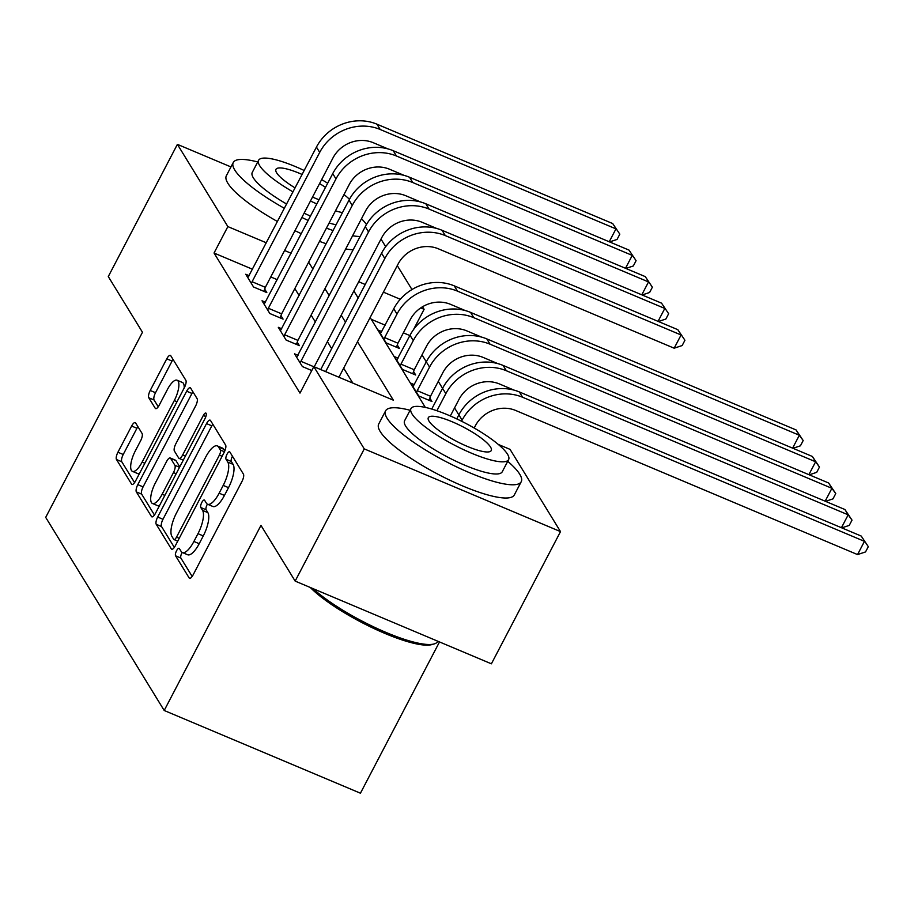 <?xml version="1.0" encoding="UTF-8"?>
<svg xmlns="http://www.w3.org/2000/svg" width="914" height="914" viewBox="0 0 914 914"><rect width="100%" height="100%" fill="white"/><g stroke="black" fill="none" stroke-linecap="round" stroke-linejoin="round"><path stroke-width="1.37" d="M176.573 550.719A4.204 1.428 -67.1 0 0 175.568 555.815L189.152 577.945A6.01 2.045 -67.1 0 0 189.529 578.299A6.01 2.045 -67.1 0 0 193.14 574.837L241.993 481.404A6.01 2.045 -67.1 0 0 243.432 474.126L229.848 451.996A4.204 1.428 -67.1 0 0 229.585 451.756A4.204 1.428 -67.1 0 0 227.049 454.178A4.204 1.428 -67.1 0 0 226.044 459.262L227.803 462.13A19.228 6.547 -67.1 0 1 223.21 485.403L219.143 493.194A19.228 6.547 -67.1 0 1 207.581 504.242A19.228 6.547 -67.1 0 1 206.37 503.134L204.61 500.278A4.204 1.428 -67.1 0 0 204.348 500.027A4.204 1.428 -67.1 0 0 201.811 502.449A4.204 1.428 -67.1 0 0 200.806 507.544L202.565 510.4A19.228 6.547 -67.1 0 1 197.972 533.685L193.905 541.465A19.228 6.547 -67.1 0 1 182.343 552.524A19.228 6.547 -67.1 0 1 181.132 551.416L179.373 548.549A4.204 1.428 -67.1 0 0 179.11 548.309A4.204 1.428 -67.1 0 0 176.573 550.719M182.172 552.433A4.204 1.428 -67.1 0 0 181.886 552.959A4.204 1.428 -67.1 0 0 180.881 558.054L192.168 576.448M232.453 456.235A4.204 1.428 -67.1 0 0 232.362 456.406A4.204 1.428 -67.1 0 0 231.356 461.501L233.104 464.369L227.803 462.13M207.409 504.162A4.204 1.428 -67.1 0 0 207.124 504.688A4.204 1.428 -67.1 0 0 206.118 509.772L207.866 512.64L202.565 510.4M135.615 422.931A6.01 2.045 -67.1 0 0 135.238 422.588A6.01 2.045 -67.1 0 0 131.627 426.038L117.917 452.247A6.01 2.045 -67.1 0 0 116.489 459.525L131.57 484.112A6.01 2.045 -67.1 0 0 131.947 484.454A6.01 2.045 -67.1 0 0 135.558 481.004L184.411 387.559A6.01 2.045 -67.1 0 0 185.85 380.293L170.758 355.706A6.01 2.045 -67.1 0 0 170.381 355.363A6.01 2.045 -67.1 0 0 166.771 358.814L150.216 390.484A6.01 2.045 -67.1 0 0 148.776 397.75L155.231 408.272A6.01 2.045 -67.1 0 0 155.62 408.615A6.01 2.045 -67.1 0 0 159.23 405.165L167.433 389.467A16.075 5.473 -67.1 0 1 177.099 380.224A16.075 5.473 -67.1 0 1 174.277 400.606L142.116 462.118A16.075 5.473 -67.1 0 1 132.45 471.361A16.075 5.473 -67.1 0 1 135.283 450.979L140.642 440.719A6.01 2.045 -67.1 0 0 142.07 433.453L135.615 422.931M498.267 444.41L510.046 449.368L560.511 531.605L491.389 663.815L295.153 581.098L260.97 525.39L164.2 710.486L45.7 517.37L142.47 332.273L108.286 276.565L177.396 144.355L230.956 166.931M295.153 581.098L364.263 448.888L313.81 366.651L393.363 400.183L357.488 341.722M252.572 269.276L214.036 253.029L299.986 393.1L313.81 366.651M214.036 253.029L227.86 226.592L177.396 144.355M157.676 517.038A6.01 2.045 -67.1 0 0 156.237 524.305L171.318 548.891A6.01 2.045 -67.1 0 0 171.706 549.234A6.01 2.045 -67.1 0 0 175.317 545.784L224.159 452.35A6.01 2.045 -67.1 0 0 225.598 445.072L210.517 420.486A6.01 2.045 -67.1 0 0 210.14 420.143A6.01 2.045 -67.1 0 0 206.518 423.605L157.676 517.038L162.978 519.278A6.01 2.045 -67.1 0 0 161.538 526.544L174.334 547.395M151.45 516.501L136.357 491.915A6.01 2.045 -67.1 0 1 137.797 484.649L186.65 391.203A6.01 2.045 -67.1 0 1 190.261 387.753A6.01 2.045 -67.1 0 1 190.638 388.096L197.093 398.618A6.01 2.045 -67.1 0 1 195.653 405.896L175.842 443.781A6.01 2.045 -67.1 0 0 174.414 451.059L178.698 458.04A6.01 2.045 -67.1 0 0 179.075 458.382A6.01 2.045 -67.1 0 0 182.686 454.932L203.308 415.482A4.204 1.428 -67.1 0 1 205.844 413.059A4.204 1.428 -67.1 0 1 205.102 418.395L155.437 513.394A6.01 2.045 -67.1 0 1 151.827 516.844A6.01 2.045 -67.1 0 1 151.45 516.501L152.341 516.878M352.827 383.103L343.664 368.159M331.668 348.622L327.383 341.642M315.399 322.094L311.114 315.113M299.118 295.565L294.834 288.584M277.273 279.684L270.773 276.942M311.777 370.536L302.385 366.571L294.571 353.844L298.033 355.306M281.752 328.777L278.302 327.315L286.105 340.054L299.369 345.641L297.244 342.179M265.483 302.248L262.021 300.786L269.836 313.525L283.089 319.112L280.964 315.65M249.202 275.72L245.74 274.257L253.555 286.996L266.819 292.583L264.694 289.121M458.839 414.887L454.555 407.907M442.559 388.359L438.274 381.378M426.29 361.841L421.994 354.849M409.872 335.575L403.36 332.833M385.16 325.167L371.255 319.306M414.35 384.668L410.889 383.206L418.703 395.945L431.968 401.532L429.843 398.07M398.07 358.139L394.608 356.677L402.423 369.416L415.687 375.003L413.562 371.541M381.789 331.611L378.339 330.148L386.154 342.887L399.407 348.474L397.282 345.012M164.2 710.486L360.436 793.203L439.508 641.948M560.511 531.605L364.263 448.888M365.954 223.827L366.697 224.147M381.001 239.08L385.674 246.677M397.282 265.597L411.974 289.544M422.542 306.761L424.096 309.309L420.76 307.904M413.414 329.76L424.096 309.309M353.867 290.972L358.151 297.953M370.147 317.501L425.307 407.404M400.275 299.266L383.4 292.149M365.2 284.483L358.699 281.74M291.098 253.247L284.597 250.505M266.397 242.827L227.86 226.592M345.492 322.174L341.208 315.193M329.211 295.645L324.927 288.664M312.942 269.127L308.658 262.135M182.343 552.524L187.644 554.752A19.228 6.547 -67.1 0 0 199.206 543.704L193.905 541.465M207.866 512.64A19.228 6.547 -67.1 0 1 203.274 535.912L199.206 543.704M207.581 504.242L212.882 506.482A19.228 6.547 -67.1 0 0 224.444 495.434L219.143 493.194M233.104 464.369A19.228 6.547 -67.1 0 1 228.511 487.642L224.444 495.434M212.802 424.222A6.01 2.045 -67.1 0 0 211.831 425.833L162.978 519.278M173.717 539.329A4.204 1.428 -67.1 0 0 173.98 539.568A4.204 1.428 -67.1 0 0 176.505 537.158L219.383 455.138A4.204 1.428 -67.1 0 0 220.388 450.042L218.537 447.026A19.228 6.547 -67.1 0 0 217.326 445.918A19.228 6.547 -67.1 0 0 205.764 456.977L176.459 513.04A19.228 6.547 -67.1 0 0 171.866 536.312L173.717 539.329M217.326 445.918L222.628 448.157A19.228 6.547 -67.1 0 1 223.839 449.265L224.844 450.888M154.455 515.005L141.67 494.154L136.357 491.915M192.934 391.832A6.01 2.045 -67.1 0 0 191.951 393.443L143.098 486.876A6.01 2.045 -67.1 0 0 141.67 494.154M155.289 483.106A16.075 5.473 -67.1 0 0 152.467 503.488A16.075 5.473 -67.1 0 0 162.132 494.257L173.454 472.584A6.01 2.045 -67.1 0 0 174.894 465.306L170.61 458.325A6.01 2.045 -67.1 0 0 170.233 457.983A6.01 2.045 -67.1 0 0 166.622 461.433L155.289 483.106M152.467 503.488L157.768 505.728A16.075 5.473 -67.1 0 0 159.447 505.728M170.233 457.983L175.534 460.222A6.01 2.045 -67.1 0 1 175.911 460.565L179.772 466.848M132.45 471.361L137.763 473.589A16.075 5.473 -67.1 0 0 139.431 473.589M184.16 388.05A16.075 5.473 -67.1 0 0 182.4 382.463L177.099 380.224M173.054 359.442A6.01 2.045 -67.1 0 0 172.072 361.053L155.517 392.712A6.01 2.045 -67.1 0 0 154.089 399.989L158.248 406.776M137.911 426.667A6.01 2.045 -67.1 0 0 136.929 428.278L123.23 454.487A6.01 2.045 -67.1 0 0 121.79 461.764L134.587 482.615M474.195 428.015L475.371 425.753A30.608 27.957 -31.5 0 1 515.713 410.489L857.549 554.581L864.45 541.351L522.625 397.27A45.906 41.941 148.5 0 0 462.118 420.166L461.559 421.228M861.205 536.05L868.3 546.641L861.205 536.05L519.369 391.957A45.906 41.941 148.5 0 0 458.862 414.853L456.749 418.886M868.3 546.641L865.535 551.93L857.549 554.581M338.923 377.242L398.07 264.089A30.608 27.957 -31.5 0 1 438.412 248.825L674.166 348.2L681.079 334.981L445.324 235.606A45.906 41.941 148.5 0 0 384.817 258.502L325.658 371.655M677.822 329.68L684.929 340.259L677.822 329.68L442.068 230.305A45.906 41.941 148.5 0 0 381.561 253.201L320.723 369.564M684.929 340.259L682.164 345.549L674.166 348.2M450.339 415.973L459.091 399.224A30.608 27.957 -31.5 0 1 499.432 383.96L514.079 390.129M841.44 527.721L848.181 514.833L844.924 509.521L503.088 365.429A45.906 41.941 148.5 0 0 442.582 388.324L431.739 409.061M844.924 509.521L852.019 520.112L848.181 514.833L506.345 370.741A45.906 41.941 148.5 0 0 445.838 393.637L436.903 410.717M852.019 520.112L849.255 525.401L841.794 527.869M416.578 392.483L417.241 390.678L430.494 396.265L442.822 372.695A30.608 27.957 -31.5 0 1 483.163 357.431L497.81 363.612M430.494 396.265L429.032 400.298M825.159 501.192L831.9 488.305L828.644 482.992L486.819 338.911A45.906 41.941 148.5 0 0 426.301 361.807L413.014 386.668M828.644 482.992L835.75 493.583L831.9 488.305L490.075 344.212A45.906 41.941 148.5 0 0 429.557 367.108L417.241 390.678M835.75 493.583L832.985 498.873L825.525 501.34M400.298 365.954L400.96 364.149L414.225 369.736L426.541 346.166A30.608 27.957 -31.5 0 1 466.883 330.902L481.529 337.083M414.225 369.736L412.751 373.769M808.879 474.663L815.619 461.776L812.363 456.463L470.539 312.382A45.906 41.941 148.5 0 0 410.02 335.278L396.733 360.139M812.363 456.463L819.47 467.054L815.619 461.776L473.795 317.684A45.906 41.941 148.5 0 0 413.277 340.579L400.96 364.149M819.47 467.054L816.705 472.344L809.244 474.823M300.26 363.109L300.923 361.304L313.765 366.72M658.057 321.351L664.798 308.452L429.054 209.078A45.906 41.941 148.5 0 0 368.536 231.973L300.923 361.304M661.542 303.151L668.648 313.731L661.542 303.151L425.798 203.776A45.906 41.941 148.5 0 0 365.28 226.672L296.696 357.305M314.222 366.822L381.789 237.56A30.608 27.957 -31.5 0 1 422.142 222.296L436.789 228.477M668.648 313.731L665.883 319.02L658.423 321.5M283.98 336.592L284.642 334.787L297.907 340.374L365.52 211.031A30.608 27.957 -31.5 0 1 405.862 195.767L420.509 201.948M641.788 294.822L648.529 281.923L412.774 182.549A45.906 41.941 148.5 0 0 352.256 205.444L284.642 334.787M645.273 276.622L652.368 287.213L645.273 276.622L409.518 177.247A45.906 41.941 148.5 0 0 348.999 200.143L280.415 330.777M297.907 340.374L296.433 344.407M652.368 287.213L649.603 292.491L642.142 294.971M267.711 310.063L268.362 308.258L281.626 313.845L349.239 184.514A30.608 27.957 -31.5 0 1 389.581 169.25L404.228 175.419M625.507 268.293L632.248 255.394L396.493 156.02A45.906 41.941 148.5 0 0 335.975 178.916L268.362 308.258M628.992 250.093L636.087 260.684L628.992 250.093L393.237 150.719A45.906 41.941 148.5 0 0 332.73 173.614L264.146 304.248M281.626 313.845L280.152 317.878M636.087 260.684L633.322 265.974L625.873 268.442M384.029 339.425L384.68 337.62L397.944 343.207L410.26 319.637A30.608 27.957 -31.5 0 1 450.602 304.373L465.249 310.554M397.944 343.207L396.47 347.24M792.609 448.134L799.35 435.247L796.094 429.946L454.258 285.853A45.906 41.941 148.5 0 0 393.751 308.749L380.464 333.61M796.094 429.946L803.189 440.525L799.35 435.247L457.514 291.155A45.906 41.941 148.5 0 0 397.007 314.05L384.68 337.62M803.189 440.525L800.424 445.815L792.964 448.294M251.43 283.534L252.093 281.729L265.346 287.316L332.959 157.985A30.608 27.957 -31.5 0 1 373.3 142.721L387.947 148.891M609.227 241.764L615.967 228.877L380.213 129.491A45.906 41.941 148.5 0 0 319.706 152.387L252.093 281.729M612.711 223.564L619.818 234.155L612.711 223.564L376.956 124.19A45.906 41.941 148.5 0 0 316.45 147.085L247.865 277.719M265.346 287.316L263.883 291.349M619.818 234.155L617.053 239.445L609.592 241.913M313.034 588.639A76.513 17.035 27.6 0 0 378.076 628.935A76.513 17.035 27.6 0 0 434.139 643.936L431.774 644.61A74.674 16.635 -152.4 0 1 373.837 628.478A74.674 16.635 -152.4 0 1 310.28 587.474M434.139 643.936A76.513 17.035 27.6 0 0 437.737 641.422L437.829 641.24M410.078 410.26A76.513 17.035 27.6 0 0 385.617 410.809A76.513 17.035 27.6 0 0 387.125 418.315A76.513 17.035 27.6 0 0 457.686 467.408A76.513 17.035 27.6 0 0 521.231 481.712A76.513 17.035 27.6 0 0 519.723 474.206A76.513 17.035 27.6 0 0 507.727 461.307M385.617 410.809L378.704 424.039A76.513 17.035 27.6 0 0 380.213 431.534A76.513 17.035 27.6 0 0 450.773 480.638A76.513 17.035 27.6 0 0 514.319 494.931L521.231 481.712M508.607 459.628L502.243 471.784A55.091 12.27 -152.4 0 1 456.497 461.49A55.091 12.27 -152.4 0 1 405.69 426.141A55.091 12.27 -152.4 0 1 404.605 420.737L410.969 408.581A55.091 12.27 27.6 0 0 412.054 413.973A55.091 12.27 27.6 0 0 462.85 449.322A55.091 12.27 27.6 0 0 508.607 459.628A55.091 12.27 27.6 0 0 507.521 454.224A55.091 12.27 27.6 0 0 456.714 418.875A55.091 12.27 27.6 0 0 410.969 408.581M490.544 447.072A35.497 7.906 27.6 0 0 457.811 424.29A35.497 7.906 27.6 0 0 428.323 417.652A35.497 7.906 27.6 0 0 429.02 421.137A35.497 7.906 27.6 0 0 461.764 443.918A35.497 7.906 27.6 0 0 491.252 450.545A35.497 7.906 27.6 0 0 490.544 447.072M257.725 161.961A76.513 17.035 27.6 0 0 233.264 162.521A76.513 17.035 27.6 0 0 234.772 170.027A76.513 17.035 27.6 0 0 284.425 208.335M301.871 217.452A76.513 17.035 27.6 0 0 308.224 220.468M326.435 228.134A76.513 17.035 27.6 0 0 333.107 230.534M352.598 235.755A76.513 17.035 27.6 0 0 360.139 236.498M233.264 162.521L226.352 175.739A76.513 17.035 27.6 0 0 227.86 183.246A76.513 17.035 27.6 0 0 277.513 221.554M294.959 230.682A76.513 17.035 27.6 0 0 301.312 233.687M319.523 241.353A76.513 17.035 27.6 0 0 326.195 243.764M345.686 248.974A76.513 17.035 27.6 0 0 353.227 249.716M336.112 224.787A55.091 12.27 -152.4 0 1 329.109 223.005M310.52 216.092A55.091 12.27 -152.4 0 1 304.099 213.179M286.665 204.05A55.091 12.27 -152.4 0 1 253.338 177.842A55.091 12.27 -152.4 0 1 252.253 172.449L258.605 160.281A55.091 12.27 27.6 0 0 259.69 165.685A55.091 12.27 27.6 0 0 293.028 191.894M310.463 201.011A55.091 12.27 27.6 0 0 316.872 203.925M335.472 210.848A55.091 12.27 27.6 0 0 342.476 212.631M325.521 187.393A35.497 7.906 27.6 0 0 319.58 183.577M302.134 174.471A35.497 7.906 27.6 0 0 275.959 169.353A35.497 7.906 27.6 0 0 276.668 172.837A35.497 7.906 27.6 0 0 295.096 187.918M312.531 197.058A35.497 7.906 27.6 0 0 319.066 199.755M349.468 199.286A55.091 12.27 27.6 0 0 343.995 194.545M327.703 183.223A55.091 12.27 27.6 0 0 321.648 179.612M304.202 170.507A55.091 12.27 27.6 0 0 258.605 160.281M366.468 224.547A76.513 17.035 27.6 0 0 361.51 218.709M180.881 558.054L175.568 555.815M231.356 461.501L226.044 459.262M206.118 509.772L200.806 507.544M203.274 535.912L197.972 533.685M228.511 487.642L223.21 485.403M190.043 578.322L189.152 577.945M211.831 425.833L206.518 423.605M172.209 549.268L171.318 548.891M161.538 526.544L156.237 524.305M179.224 538.3L176.505 537.158M222.102 456.28L219.383 455.138M224.456 451.756L220.388 450.042M223.839 449.265L218.537 447.026M143.098 486.876L137.797 484.649M191.951 393.443L186.65 391.203M185.405 456.075L182.686 454.932M205.879 416.556L203.308 415.482M164.84 495.399L162.132 494.257M176.173 473.726L173.454 472.584M179.555 467.271L174.894 465.306M175.911 460.565L170.61 458.325M144.835 463.261L142.116 462.118M176.996 401.749L174.277 400.606M156.134 408.649L155.231 408.272M154.089 399.989L148.776 397.75M155.517 392.712L150.216 390.484M172.072 361.053L166.771 358.814M132.461 484.489L131.57 484.112M121.79 461.764L116.489 459.525M123.23 454.487L117.917 452.247M136.929 428.278L131.627 426.038M462.118 420.166L458.862 414.853M522.625 397.27L519.369 391.957M384.817 258.502L381.561 253.201M445.324 235.606L442.068 230.305M445.838 393.637L442.582 388.324M506.345 370.741L503.088 365.429M429.557 367.108L426.301 361.807M490.075 344.212L486.819 338.911M413.277 340.579L410.02 335.278M473.795 317.684L470.539 312.382M368.536 231.973L365.28 226.672M429.054 209.078L425.798 203.776M352.256 205.444L348.999 200.143M412.774 182.549L409.518 177.247M335.975 178.916L332.73 173.614M396.493 156.02L393.237 150.719M397.007 314.05L393.751 308.749M457.514 291.155L454.258 285.853M319.706 152.387L316.45 147.085M380.213 129.491L376.956 124.19M177.727 541.157L173.98 539.568M183.268 460.153L179.075 458.382"/></g></svg>
